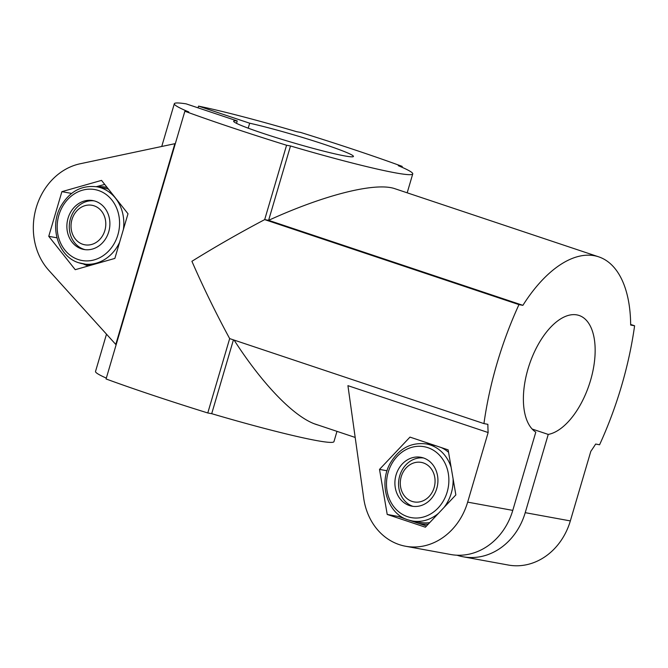 <?xml version="1.0" encoding="UTF-8"?>
<svg xmlns="http://www.w3.org/2000/svg" width="668" height="668" viewBox="0 0 668 668"><rect width="100%" height="100%" fill="white"/><g stroke="black" fill="none" stroke-linecap="round" stroke-linejoin="round"><path stroke-width="1" d="M198.054 107.84L198.555 106.128L249.673 123.213A62.45 3.874 -163.6 0 1 315.972 141.649A62.45 3.874 -163.6 0 1 353.439 156.454A62.45 3.874 -163.6 0 1 292.442 142.534A62.45 3.874 -163.6 0 1 233.633 121.192A62.45 3.874 -163.6 0 1 237.224 120.933L186.113 103.849A124.273 7.707 -163.6 0 0 174.323 103.732A124.273 7.707 -163.6 0 0 188.793 111.957L184.861 111.239L106.07 378.965A223.688 13.878 -163.6 0 0 207.781 412.966L211.706 413.684A124.273 7.707 -163.6 0 0 333.958 441.631L336.981 431.353M237.224 120.933L236.514 123.346M249.673 123.213L248.212 128.181M630.667 324.456L634.6 325.775A223.688 113.017 -71.5 0 1 599.58 444.763L595.656 444.045A124.273 62.792 -71.5 0 1 590.821 451.326L570.338 520.915A62.132 53.482 100.4 0 1 508.298 565.036L463.183 556.786A62.132 53.482 -79.6 0 0 525.223 512.665L548.244 434.425A62.45 31.555 -71.5 0 0 591.606 376.56A62.45 31.555 -71.5 0 0 579.072 315.463A62.45 31.555 -71.5 0 0 530.676 360.904A62.45 31.555 -71.5 0 0 535.803 432.146L512.774 510.385A62.132 53.482 100.4 0 1 450.741 554.507L405.626 546.257A62.132 53.482 100.4 0 1 363.693 498.128L347.928 385.661L488.141 432.538L467.658 502.136A62.132 53.482 100.4 0 1 405.626 546.257M198.555 106.128A124.273 7.707 -163.6 0 1 296.575 131.679L300.5 132.398A223.688 13.878 -163.6 0 1 402.211 166.399L398.278 165.681A124.273 7.707 -163.6 0 1 412.749 173.905A124.273 7.707 -163.6 0 1 290.505 145.966L268.611 220.331L522.894 305.334A124.273 62.792 -71.5 0 1 598.67 256.829A124.273 62.792 -71.5 0 1 630.667 325.057L634.6 325.775M598.67 256.829L394.988 188.735C375.8 181.938 324.773 194.689 268.611 220.331L264.687 219.613L518.961 304.616L522.894 305.334M290.505 145.966L286.572 145.248L264.687 219.613C239.428 232.957 215.171 246.851 191.908 261.297C203.264 287.307 215.847 313.075 229.667 338.601L483.941 423.604A223.688 113.017 -71.5 0 1 518.961 304.616M379.507 469.395L409.977 437.106L448.144 449.865L455.852 494.921L425.382 527.211L387.215 514.443L379.507 469.395L387.048 470.773M48.747 236.313L61.89 191.658L101.519 180.385L128.006 213.76L114.863 258.416L75.233 269.688L48.747 236.313L56.939 237.808M174.866 143.695L115.781 344.446L48.764 270.289A62.132 53.482 100.4 0 1 36.247 207.606A62.132 53.482 100.4 0 1 80.11 163.777L174.866 143.695M286.572 145.248A223.688 13.878 -163.6 0 1 184.861 111.239M106.321 378.105A124.273 7.707 -163.6 0 1 95.524 371.45L106.496 334.175M234.084 340.079C262.916 384.885 294.596 417.442 316.181 424.456L316.323 424.506M233.433 339.862L211.706 413.684M488.141 432.538A124.273 62.792 -71.5 0 1 487.874 424.322L483.941 423.604M318.143 425.057A124.273 62.792 -71.5 0 1 316.448 424.547A124.273 62.792 -71.5 0 1 314.787 423.938L355.184 437.44M457.037 555.217A62.132 53.482 -79.6 0 0 463.183 556.786M426.526 526L409.534 520.339M406.353 519.253L398.378 516.498A46.601 40.113 100.4 0 1 398.312 516.414M387.215 514.443L398.37 516.489M104.734 184.426L96.284 186.698M97.277 186.865A40.389 34.761 100.4 0 1 107.114 187.432M81.379 248.83A24.858 21.393 100.4 0 1 67.652 219.697A24.858 21.393 100.4 0 1 92.852 200.584A24.858 21.393 100.4 0 1 109.427 228.882A24.858 21.393 100.4 0 1 83.909 249.481A24.858 21.393 100.4 0 1 81.379 248.83M423.345 462.924A20.09 17.293 -79.6 0 0 401.326 476.359A20.09 17.293 -79.6 0 0 411.513 501.209A20.09 17.293 -79.6 0 0 434.033 487.957A20.09 17.293 -79.6 0 0 423.345 462.924M413.125 506.361L412.432 506.169A24.858 21.393 -79.6 0 1 399.297 477.42A24.858 21.393 -79.6 0 1 423.604 457.998M409.409 505.534A24.858 21.393 100.4 0 1 395.681 476.401A24.858 21.393 100.4 0 1 420.882 457.288A24.858 21.393 100.4 0 1 424.046 458.156A24.858 21.393 100.4 0 1 437.056 487.448A24.858 21.393 100.4 0 1 411.939 506.185A24.858 21.393 100.4 0 1 409.409 505.534M229.667 338.601L207.781 412.966M402.211 166.399L401.961 167.25M532.154 429.04L548.244 434.425M428.246 524.18A40.389 34.761 100.4 0 1 416.573 522.71A40.389 34.761 100.4 0 1 412.49 521.007M426.576 443.986A40.389 34.761 100.4 0 1 430.058 443.819M61.89 191.658L71.576 193.428M85.12 249.665A24.858 21.393 100.4 0 1 83.792 249.273A24.858 21.393 100.4 0 1 69.906 220.841A24.858 21.393 100.4 0 1 94.054 200.851M88.401 265.939A40.389 34.761 100.4 0 1 87.266 265.588A40.389 34.761 100.4 0 1 83.183 263.877M82.748 244.271A20.09 17.293 100.4 0 1 77.004 210.662A20.09 17.293 100.4 0 1 105.477 220.181A20.09 17.293 100.4 0 1 82.748 244.271M512.774 510.385L467.658 502.136M570.338 520.915L525.223 512.665M78.223 259.543A36.039 31.02 100.4 0 1 67.911 199.239A36.039 31.02 100.4 0 1 119.004 216.323A36.039 31.02 100.4 0 1 78.223 259.543M108.458 189.127A39.145 33.692 100.4 0 0 105.068 188.292L96.977 186.815A39.145 33.692 100.4 0 1 123.396 229.416M119.597 242.325A39.145 33.692 100.4 0 1 82.89 263.827A39.145 33.692 100.4 0 1 78.907 262.8M451.142 467.358A39.145 33.692 100.4 0 0 426.284 443.936L434.375 445.414A39.145 33.692 100.4 0 1 435.553 445.656M441.08 447.502A39.145 33.692 100.4 0 1 448.562 452.286M429.733 522.601A39.145 33.692 100.4 0 1 420.289 522.426L412.198 520.948A39.145 33.692 100.4 0 1 408.206 519.921M453.096 478.814A39.145 33.692 100.4 0 1 444.095 507.379M438.592 513.216A39.145 33.692 100.4 0 1 412.198 520.948L408.098 519.896C387.599 513.876 378.313 484.008 390.162 463.392C398.921 448.554 410.962 442.066 426.284 443.936M407.53 516.665A36.039 31.02 100.4 0 1 397.218 456.361A36.039 31.02 100.4 0 1 448.303 473.445A36.039 31.02 100.4 0 1 407.53 516.665M161.739 146.476L174.323 103.732M407.188 192.81L412.749 173.905M96.977 186.815C81.655 184.944 69.614 191.432 60.855 206.27C49.006 226.886 58.291 256.754 78.799 262.774L90.773 265.271"/></g></svg>
